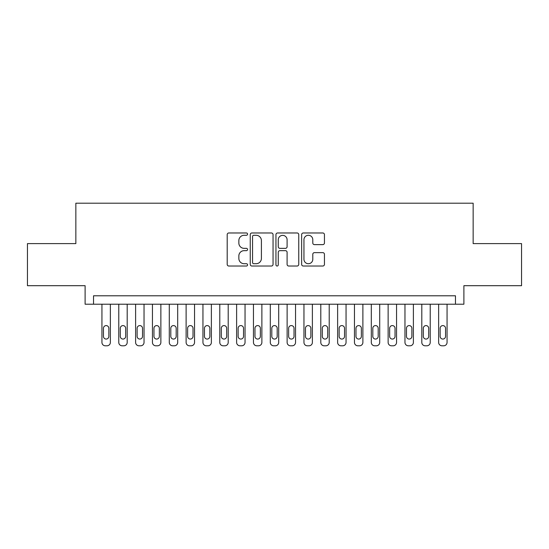 <?xml version="1.0" encoding="UTF-8"?>
<svg xmlns="http://www.w3.org/2000/svg" width="549" height="549" viewBox="0 0 549 549"><rect width="100%" height="100%" fill="white"/><g stroke="black" fill="none" stroke-linecap="round" stroke-linejoin="round"><path stroke-width="0.82" d="M247.565 234.135A1.16 1.16 0 0 0 246.412 232.975L228.851 232.975A1.654 1.654 0 0 0 227.197 234.629L227.197 264.371A1.654 1.654 0 0 0 228.851 266.025L246.412 266.025A1.16 1.16 0 0 0 247.565 264.865A1.16 1.16 0 0 0 246.412 263.712L244.133 263.712A5.291 5.291 0 0 1 238.849 258.421L238.849 255.944A5.291 5.291 0 0 1 244.133 250.66L246.412 250.66A1.16 1.16 0 0 0 247.565 249.5A1.16 1.16 0 0 0 246.412 248.347L244.133 248.347A5.291 5.291 0 0 1 238.849 243.056L238.849 240.579A5.291 5.291 0 0 1 244.133 235.288L246.412 235.288A1.16 1.16 0 0 0 247.565 234.135M322.791 244.628A1.654 1.654 0 0 0 324.445 242.974L324.445 234.629A1.654 1.654 0 0 0 322.791 232.975L303.295 232.975A1.654 1.654 0 0 0 301.641 234.629L301.641 264.371A1.654 1.654 0 0 0 303.295 266.025L322.791 266.025A1.654 1.654 0 0 0 324.445 264.371L324.445 254.29A1.654 1.654 0 0 0 322.791 252.643L314.447 252.643A1.654 1.654 0 0 0 312.793 254.29L312.793 259.293A4.419 4.419 0 0 1 308.373 263.712A4.419 4.419 0 0 1 303.954 259.293L303.954 239.707A4.419 4.419 0 0 1 308.373 235.288A4.419 4.419 0 0 1 312.793 239.707L312.793 242.974A1.654 1.654 0 0 0 314.447 244.628L322.791 244.628M455.471 304.215L463.891 304.215L463.891 285.693L521.55 285.693L521.55 243.605L473.149 243.605L473.149 203.205L75.851 203.205L75.851 243.605L27.45 243.605L27.45 285.693L85.109 285.693L85.109 304.215L455.471 304.215L455.471 295.794L93.529 295.794L93.529 304.215M273.052 234.629A1.654 1.654 0 0 0 271.405 232.975L251.902 232.975A1.654 1.654 0 0 0 250.248 234.629L250.248 264.371A1.654 1.654 0 0 0 251.902 266.025L271.405 266.025A1.654 1.654 0 0 0 273.052 264.371L273.052 234.629M277.595 232.975L297.098 232.975A1.654 1.654 0 0 1 298.752 234.629L298.752 264.371A1.654 1.654 0 0 1 297.098 266.025L288.753 266.025A1.654 1.654 0 0 1 287.1 264.371L287.1 252.307A1.654 1.654 0 0 0 285.446 250.66L279.915 250.66A1.654 1.654 0 0 0 278.261 252.307L278.261 264.865A1.16 1.16 0 0 1 277.101 266.025A1.16 1.16 0 0 1 275.948 264.865L275.948 234.629A1.654 1.654 0 0 1 277.595 232.975M253.72 235.288A1.16 1.16 0 0 0 252.561 236.447L252.561 262.552A1.16 1.16 0 0 0 253.72 263.712L256.115 263.712A5.291 5.291 0 0 0 261.406 258.421L261.406 240.579A5.291 5.291 0 0 0 256.115 235.288L253.72 235.288M287.1 239.789A4.419 4.419 0 0 0 282.68 235.37A4.419 4.419 0 0 0 278.261 239.789L278.261 246.693A1.654 1.654 0 0 0 279.915 248.347L285.446 248.347A1.654 1.654 0 0 0 287.1 246.693L287.1 239.789M110.363 304.215L110.363 342.425A3.369 3.369 0 0 1 106.993 345.795L105.312 345.795A3.369 3.369 0 0 1 101.942 342.425L101.942 304.215M108.846 336.365L108.846 328.288A2.697 2.697 0 0 0 106.149 325.591A2.697 2.697 0 0 0 103.459 328.288L103.459 336.365A2.697 2.697 0 0 0 106.149 339.062A2.697 2.697 0 0 0 108.846 336.365M127.196 304.215L127.196 342.425A3.369 3.369 0 0 1 123.827 345.795L122.146 345.795A3.369 3.369 0 0 1 118.776 342.425L118.776 304.215M125.68 336.365L125.68 328.288A2.697 2.697 0 0 0 122.99 325.591A2.697 2.697 0 0 0 120.293 328.288L120.293 336.365A2.697 2.697 0 0 0 122.99 339.062A2.697 2.697 0 0 0 125.68 336.365M144.03 304.215L144.03 342.425A3.369 3.369 0 0 1 140.661 345.795L138.979 345.795A3.369 3.369 0 0 1 135.61 342.425L135.61 304.215M142.514 336.365L142.514 328.288A2.697 2.697 0 0 0 139.823 325.591A2.697 2.697 0 0 0 137.126 328.288L137.126 336.365A2.697 2.697 0 0 0 139.823 339.062A2.697 2.697 0 0 0 142.514 336.365M160.864 304.215L160.864 342.425A3.369 3.369 0 0 1 157.501 345.795L155.813 345.795A3.369 3.369 0 0 1 152.45 342.425L152.45 304.215M159.347 336.365L159.347 328.288A2.697 2.697 0 0 0 156.657 325.591A2.697 2.697 0 0 0 153.96 328.288L153.96 336.365A2.697 2.697 0 0 0 156.657 339.062A2.697 2.697 0 0 0 159.347 336.365M177.698 304.215L177.698 342.425A3.369 3.369 0 0 1 174.335 345.795L172.647 345.795A3.369 3.369 0 0 1 169.284 342.425L169.284 304.215M176.188 336.365L176.188 328.288A2.697 2.697 0 0 0 173.491 325.591A2.697 2.697 0 0 0 170.801 328.288L170.801 336.365A2.697 2.697 0 0 0 173.491 339.062A2.697 2.697 0 0 0 176.188 336.365M194.538 304.215L194.538 342.425A3.369 3.369 0 0 1 191.169 345.795L189.487 345.795A3.369 3.369 0 0 1 186.118 342.425L186.118 304.215M193.022 336.365L193.022 328.288A2.697 2.697 0 0 0 190.325 325.591A2.697 2.697 0 0 0 187.634 328.288L187.634 336.365A2.697 2.697 0 0 0 190.325 339.062A2.697 2.697 0 0 0 193.022 336.365M211.372 304.215L211.372 342.425A3.369 3.369 0 0 1 208.002 345.795L206.321 345.795A3.369 3.369 0 0 1 202.952 342.425L202.952 304.215M209.855 336.365L209.855 328.288A2.697 2.697 0 0 0 207.158 325.591A2.697 2.697 0 0 0 204.468 328.288L204.468 336.365A2.697 2.697 0 0 0 207.158 339.062A2.697 2.697 0 0 0 209.855 336.365M228.206 304.215L228.206 342.425A3.369 3.369 0 0 1 224.836 345.795L223.155 345.795A3.369 3.369 0 0 1 219.785 342.425L219.785 304.215M226.689 336.365L226.689 328.288A2.697 2.697 0 0 0 223.999 325.591A2.697 2.697 0 0 0 221.302 328.288L221.302 336.365A2.697 2.697 0 0 0 223.999 339.062A2.697 2.697 0 0 0 226.689 336.365M245.039 304.215L245.039 342.425A3.369 3.369 0 0 1 241.67 345.795L239.988 345.795A3.369 3.369 0 0 1 236.619 342.425L236.619 304.215M243.523 336.365L243.523 328.288A2.697 2.697 0 0 0 240.833 325.591A2.697 2.697 0 0 0 238.136 328.288L238.136 336.365A2.697 2.697 0 0 0 240.833 339.062A2.697 2.697 0 0 0 243.523 336.365M261.873 304.215L261.873 342.425A3.369 3.369 0 0 1 258.51 345.795L256.822 345.795A3.369 3.369 0 0 1 253.46 342.425L253.46 304.215M260.356 336.365L260.356 328.288A2.697 2.697 0 0 0 257.666 325.591A2.697 2.697 0 0 0 254.969 328.288L254.969 336.365A2.697 2.697 0 0 0 257.666 339.062A2.697 2.697 0 0 0 260.356 336.365M278.707 304.215L278.707 342.425A3.369 3.369 0 0 1 275.344 345.795L273.656 345.795A3.369 3.369 0 0 1 270.293 342.425L270.293 304.215M277.197 336.365L277.197 328.288A2.697 2.697 0 0 0 274.5 325.591A2.697 2.697 0 0 0 271.803 328.288L271.803 336.365A2.697 2.697 0 0 0 274.5 339.062A2.697 2.697 0 0 0 277.197 336.365M295.54 304.215L295.54 342.425A3.369 3.369 0 0 1 292.178 345.795L290.49 345.795A3.369 3.369 0 0 1 287.127 342.425L287.127 304.215M294.031 336.365L294.031 328.288A2.697 2.697 0 0 0 291.334 325.591A2.697 2.697 0 0 0 288.644 328.288L288.644 336.365A2.697 2.697 0 0 0 291.334 339.062A2.697 2.697 0 0 0 294.031 336.365M312.381 304.215L312.381 342.425A3.369 3.369 0 0 1 309.012 345.795L307.33 345.795A3.369 3.369 0 0 1 303.961 342.425L303.961 304.215M310.864 336.365L310.864 328.288A2.697 2.697 0 0 0 308.167 325.591A2.697 2.697 0 0 0 305.477 328.288L305.477 336.365A2.697 2.697 0 0 0 308.167 339.062A2.697 2.697 0 0 0 310.864 336.365M329.215 304.215L329.215 342.425A3.369 3.369 0 0 1 325.845 345.795L324.164 345.795A3.369 3.369 0 0 1 320.794 342.425L320.794 304.215M327.698 336.365L327.698 328.288A2.697 2.697 0 0 0 325.001 325.591A2.697 2.697 0 0 0 322.311 328.288L322.311 336.365A2.697 2.697 0 0 0 325.001 339.062A2.697 2.697 0 0 0 327.698 336.365M346.048 304.215L346.048 342.425A3.369 3.369 0 0 1 342.679 345.795L340.998 345.795A3.369 3.369 0 0 1 337.628 342.425L337.628 304.215M344.532 336.365L344.532 328.288A2.697 2.697 0 0 0 341.842 325.591A2.697 2.697 0 0 0 339.145 328.288L339.145 336.365A2.697 2.697 0 0 0 341.842 339.062A2.697 2.697 0 0 0 344.532 336.365M362.882 304.215L362.882 342.425A3.369 3.369 0 0 1 359.513 345.795L357.831 345.795A3.369 3.369 0 0 1 354.462 342.425L354.462 304.215M361.366 336.365L361.366 328.288A2.697 2.697 0 0 0 358.675 325.591A2.697 2.697 0 0 0 355.978 328.288L355.978 336.365A2.697 2.697 0 0 0 358.675 339.062A2.697 2.697 0 0 0 361.366 336.365M379.716 304.215L379.716 342.425A3.369 3.369 0 0 1 376.353 345.795L374.665 345.795A3.369 3.369 0 0 1 371.302 342.425L371.302 304.215M378.199 336.365L378.199 328.288A2.697 2.697 0 0 0 375.509 325.591A2.697 2.697 0 0 0 372.812 328.288L372.812 336.365A2.697 2.697 0 0 0 375.509 339.062A2.697 2.697 0 0 0 378.199 336.365M396.55 304.215L396.55 342.425A3.369 3.369 0 0 1 393.187 345.795L391.499 345.795A3.369 3.369 0 0 1 388.136 342.425L388.136 304.215M395.04 336.365L395.04 328.288A2.697 2.697 0 0 0 392.343 325.591A2.697 2.697 0 0 0 389.653 328.288L389.653 336.365A2.697 2.697 0 0 0 392.343 339.062A2.697 2.697 0 0 0 395.04 336.365M413.39 304.215L413.39 342.425A3.369 3.369 0 0 1 410.021 345.795L408.339 345.795A3.369 3.369 0 0 1 404.97 342.425L404.97 304.215M411.874 336.365L411.874 328.288A2.697 2.697 0 0 0 409.177 325.591A2.697 2.697 0 0 0 406.486 328.288L406.486 336.365A2.697 2.697 0 0 0 409.177 339.062A2.697 2.697 0 0 0 411.874 336.365M430.224 304.215L430.224 342.425A3.369 3.369 0 0 1 426.854 345.795L425.173 345.795A3.369 3.369 0 0 1 421.804 342.425L421.804 304.215M428.707 336.365L428.707 328.288A2.697 2.697 0 0 0 426.01 325.591A2.697 2.697 0 0 0 423.32 328.288L423.32 336.365A2.697 2.697 0 0 0 426.01 339.062A2.697 2.697 0 0 0 428.707 336.365M447.058 304.215L447.058 342.425A3.369 3.369 0 0 1 443.688 345.795L442.007 345.795A3.369 3.369 0 0 1 438.637 342.425L438.637 304.215M445.541 336.365L445.541 328.288A2.697 2.697 0 0 0 442.851 325.591A2.697 2.697 0 0 0 440.154 328.288L440.154 336.365A2.697 2.697 0 0 0 442.851 339.062A2.697 2.697 0 0 0 445.541 336.365"/></g></svg>
